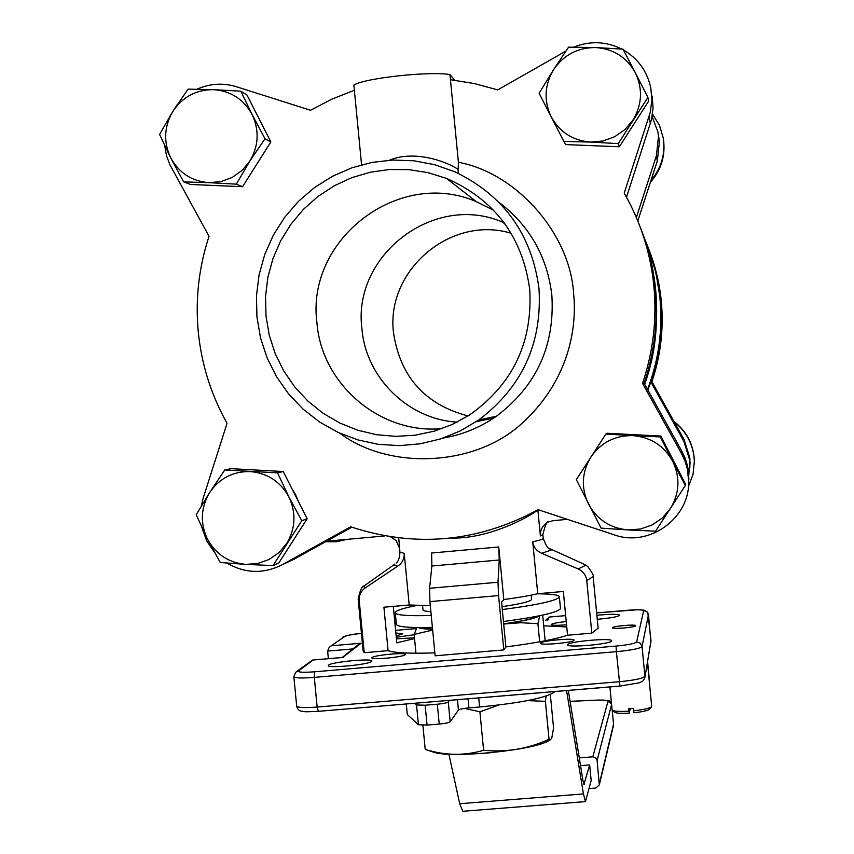 <?xml version="1.0" encoding="UTF-8"?>
<svg xmlns="http://www.w3.org/2000/svg" width="854" height="854" viewBox="0 0 854 854"><rect width="100%" height="100%" fill="white"/><g stroke="black" fill="none" stroke-linecap="round" stroke-linejoin="round"><path stroke-width="1.28" d="M498.747 546.987L499.248 560L498.01 582.236L498.565 595.58L503.796 649.926L435.134 655.808L429.914 601.611L429.594 588.289L431.878 566.021L431.612 553.018L498.747 546.987L503.807 599.561C518.271 597.619 529.576 595.676 537.742 593.711L563.341 591.47L567.547 635.227L591.811 633.134L586.751 580.539C585.993 575.158 583.143 571.294 578.201 568.956L541.735 553.307C536.611 551.086 533.611 547.254 532.736 541.788C538.81 540.539 542.247 539.493 543.059 538.65L543.219 538.255M644.119 383.275C654.506 352.595 658.199 321.125 655.199 288.865C653.129 267.612 648.154 247.073 640.286 227.26C648.154 247.073 653.129 267.612 655.199 288.865C658.199 321.125 654.506 352.595 644.119 383.275M644.45 383.873C654.901 353.321 658.637 321.958 655.648 289.784C653.652 269.288 648.923 249.453 641.471 230.292M644.61 238.853C652.84 257.961 657.964 277.881 659.993 298.633C662.875 329.868 658.722 360.142 647.545 389.445M660.356 299.348C663.216 330.509 659.032 360.687 647.791 389.883C659.032 360.687 663.216 330.509 660.356 299.348L655.893 272.586L647.812 246.71L655.893 272.586L660.356 299.348M656.256 324.787C655.466 345.219 651.602 365.032 644.663 384.247M399.587 548.417L399.939 552.122L404.22 553.349L409.194 604.995L430.299 605.635M537.742 593.711L532.736 541.788M450.923 538.063C489.161 539.12 529.384 516.702 537.881 509.955L540.39 535.917C540.144 529.544 542.834 524.879 548.481 521.922L553.232 520.652L567.398 519.36M398.679 537.903L399.715 548.61L396.149 540.571L390.481 536.771M393.31 606.393L396.811 642.827L414.542 638.568M543.731 625.822L566.757 626.953M597.266 619.289C610.375 618.115 617.89 616.78 619.801 615.275L619.812 615.2C618.029 613.983 610.375 614.005 596.882 615.275M611.624 640.906L611.635 640.788C612.489 637.596 568.156 641.503 567.632 644.663L567.6 644.823C566.49 648.069 611.763 644.044 611.624 640.906M371.65 661.434L371.874 661.081C373.07 658.039 331.662 661.914 328.523 665.127L328.246 665.533C326.826 668.618 369.12 664.625 371.65 661.434M635.707 625.736L635.707 625.704C636.166 624.082 612.425 626.163 612.435 627.743L612.425 627.797C611.902 629.43 635.91 627.316 635.707 625.736C635.888 627.348 611.293 629.462 612.435 627.743L612.521 627.626C613.546 626.121 634.415 624.242 635.611 625.544L635.707 625.736M396.16 635.974L402.725 633.828L395.872 632.985M414.179 634.736L396.277 637.265M566.234 621.563C557.545 622.47 552.549 623.441 551.246 624.466L551.214 624.584C552.111 625.47 557.224 625.534 566.544 624.786M574.027 640.244L574.048 640.137C574.763 637.735 541.041 640.735 540.411 643.126L540.368 643.265C539.514 645.699 573.781 642.624 574.027 640.244M405.212 654.719L405.34 654.474C406.237 652.157 374.105 655.135 372.066 657.559L371.896 657.836C370.86 660.174 403.536 657.132 405.212 654.719M384.375 535.981L326.527 541.222M503.796 649.926L505.899 646.926L501.586 602.155L503.807 599.561M404.22 553.349C404.412 558.836 402.223 563.117 397.654 566.191L365.298 587.84C360.964 590.979 358.947 595.227 359.224 600.597L364.242 652.702L388.1 650.652L383.916 607.215L409.194 604.995M567.547 635.227C555.26 639.294 534.711 643.201 505.899 646.926M434.846 652.872C410.144 653.694 394.559 652.958 388.1 650.652M358.189 599.593L363.142 650.994L364.242 652.702M591.811 633.134L598.131 628.224M396.437 638.867L414.468 637.789M547.072 620.111L547.884 620.047L549.239 617.026L545.759 620.207M328.363 658.68L327.637 651.1L329.217 647.279L344.61 636.55C346.575 635.472 352.19 634.415 361.445 633.369C352.766 634.148 346.585 635.397 342.892 637.084M342.208 657.484L357.911 644.919L361.167 643.211L332.355 645.699M342.635 657.484L361.167 643.211M296.701 671.457L312.681 660.025L343.479 657.409M550.339 694.515L553.573 728.12L551.769 738.048L550.414 739.756L549.037 739.286L545.386 701.326L546.144 696.053M432.572 629.259C424.94 629.099 420.221 628.533 418.407 627.562M416.848 627.541L414.147 634.405L432.658 630.06M613.439 725.665L599.305 784.922L595.825 788.029L589.068 788.562M580.549 765.654L589.666 764.917L591.171 780.535L585.449 801.607L583.431 793.921L566.554 690.566M599.305 784.922L597.106 760.38L596.305 758.352L593.263 756.783L579.279 757.882M589.666 764.917L583.869 784.666M406.28 703.974L407.294 714.52L418.449 724.736L427.064 725.078L425.153 705.223L416.538 704.956L418.449 724.736M448.905 754.199L459.698 803.731L462.825 811.289M568.316 690.416L583.036 781.004L584.232 784.634M555.153 691.516C547.04 697.729 521.858 702.885 479.596 706.995L468.931 707.891C463.135 708.446 459.644 709.183 458.459 710.08L450.175 721.737C448.926 722.708 445.276 723.487 439.223 724.075L427.064 725.078M647.599 661.711L649.04 678.663M414.596 703.28L416.538 704.956M449.482 700.355L448.275 701.956C447.016 702.874 443.365 703.621 437.312 704.208L425.153 705.223M464.587 708.393L479.905 711.809L498.672 705.062M527.494 700.622L545.386 701.326M549.037 739.286C528.252 748.819 506.433 752.481 483.61 750.282L479.905 711.809M483.61 750.282C464.501 755.918 445.041 755.619 425.217 749.406L422.89 725.281M425.217 749.406L426.114 749.737M432.732 751.894L433.757 752.225C450.624 758.405 531.263 750.634 547.734 741.251L549.538 740.247M414.147 634.405L415.951 653.214M503.689 624.039L520.812 622.715L537.913 623.698L539.653 641.824M542.098 615.222L542.781 616.054L545.162 640.778M537.913 623.698L539.771 615.713M484.762 753.26L490.313 752.769M539.493 615.766C535.938 618.296 524.004 621.029 503.689 623.986M502.301 609.553C536.558 605.038 555.527 600.96 559.21 597.309L559.359 596.829C558.932 594.875 551.599 593.872 537.369 593.808M416.293 605.582C405.17 607.802 398.391 609.809 395.968 611.603L395.253 612.628C395.744 615.2 407.742 616.15 431.249 615.467M503.454 621.52C537.7 616.93 556.659 612.724 560.331 608.902L560.459 608.272M531.594 599.284L531.466 599.743C529.448 601.76 519.638 604.066 502.024 606.682M430.886 611.677C425.634 611.379 423.008 610.749 423.008 609.82L422.613 605.71M395.274 612.852L396.363 624.189C396.864 626.911 408.885 627.978 432.391 627.38M419.73 627.573L432.562 629.078M503.679 623.858C522.829 621.071 534.337 618.456 538.191 616.033M292.015 488.862L295.719 494.957L298.441 501.554M296.178 535.864L290.253 545.098M301.782 520.737L288.93 497.007C296.317 512.966 295.569 528.455 286.666 543.486L278.906 552.687L269.042 559.509L257.759 563.501L245.835 564.387L273.056 565.594L301.782 520.737L307.141 518.741L278.788 562.999L273.056 565.594M253.969 469.913L261.495 470.33M224.751 469.967L209.593 492.598C219.435 478.261 233.014 471.259 250.318 471.589C267.58 473.137 280.454 481.613 288.93 497.007L277.55 472.849L224.751 469.967L231.135 468.665L283.229 471.515L307.141 518.741M207.362 538.917L220.289 562.508L245.835 564.387C228.594 562.765 215.774 554.278 207.362 538.917C200.017 523.022 200.765 507.586 209.593 492.598L196.217 514.759L207.362 538.917M277.55 472.849L283.229 471.515M671.842 457.498L674.361 462.409M685.282 485.563L672.76 461.406C680.371 477.61 679.57 493.356 670.358 508.642L662.33 517.994L652.136 524.954L640.489 529.021L628.17 529.939L655.552 531.188L685.282 485.563L685.442 484.026L660.847 436.074L607.098 433.256L605.849 434.088L576.322 479.649L601.099 528.124L628.17 529.939C610.386 528.316 597.159 519.702 588.502 504.116C580.944 487.976 581.734 472.273 590.883 457.029C601.056 442.457 615.083 435.316 632.942 435.625L605.849 434.088M631.181 434.515L636.86 434.814M660.345 436.938L632.942 435.625C650.769 437.173 664.038 445.767 672.76 461.406L660.345 436.938L660.847 436.074M256.563 113.849L261.783 124.118M260.865 157.755L252.624 170.779M221.613 185.809L212.763 185.425M265.007 138.764L252.09 114.5C259.477 130.363 258.73 145.885 249.848 161.086L242.098 170.416L232.245 177.408L220.983 181.592L209.07 182.671L236.323 184.144L249.848 161.086L265.007 138.764L270.857 141.945L242.557 186.706L190.57 184.475L183.642 181.881L209.07 182.671C191.862 181.315 179.062 173.01 170.661 157.766L183.642 181.881M240.807 91.186L213.543 89.649C230.783 90.93 243.625 99.213 252.09 114.5L240.807 91.186L246.977 95.018L270.857 141.945M159.591 134.452L170.661 157.766C163.327 141.967 164.064 126.488 172.882 111.33L159.591 134.452M236.323 184.144L242.557 186.706M213.543 89.649L188.083 89.136L172.882 111.33C182.703 96.822 196.26 89.595 213.543 89.649M636.454 120.115L631.159 128.346M597.907 145.906L587.349 145.479M647.908 97.441L635.333 72.729C642.934 88.837 642.133 104.626 632.942 120.083L624.925 129.584L614.752 136.704L603.116 140.974L590.819 142.084L618.232 143.611L647.908 97.441L648.581 101.252L619.321 146.781L565.69 144.593L563.864 141.412L590.819 142.084C573.066 140.739 559.861 132.327 551.214 116.849L563.864 141.412M539.12 93.246L551.214 116.849C543.667 100.804 544.457 85.069 553.584 69.654L539.12 93.246M618.232 143.611L619.321 146.781M635.333 72.729L623.004 49.148L595.58 47.546L568.583 47.151L553.584 69.654C563.747 54.891 577.742 47.525 595.58 47.546C613.375 48.817 626.622 57.218 635.333 72.729M347.034 539.365L336.433 541.746L325.577 541.756M652.552 114.158L659.459 125.346L663.248 137.964C665.501 153.923 661.402 168.099 650.961 180.493M650.385 182.265C661.22 169.967 665.586 155.738 663.494 139.586M674.201 421.833C686.808 431.932 693.533 445.041 694.366 461.139L693.053 474.258L688.42 486.599M694.377 463.829L694.387 460.733C693.533 444.518 686.701 431.377 673.913 421.31M458.075 173.255L458.406 162.281L449.951 74.554L450.464 79.732L474.354 83.553L497.722 89.894L565.882 51.091M623.431 49.938C638.13 58.659 647.279 71.405 650.855 88.197L651.848 100.398L650.193 112.557L624.21 193.121C640.681 221.987 650.577 253.008 653.886 286.186C656.972 319.385 653.182 351.784 642.528 383.361L644.023 383.094L681.951 451.392L681.524 453.581L684.972 461L687.321 468.835L688.676 480.994C689.979 518.293 649.093 547.66 614.111 534.807L538.137 509.689C477.76 542.311 415.268 548.012 350.674 526.801L282.343 564.654C263.63 574.144 245.162 573.61 226.918 563.064M201.277 506.102L203.188 498.095L227.047 423.296C211.087 394.815 201.501 364.316 198.256 331.779C195.224 299.231 198.822 267.409 209.038 236.312L169.893 164.779L166.498 155.642L164.673 145.532M170.138 115.77L177.109 104.786M197.071 89.211C209.881 83.489 222.969 82.657 236.323 86.692L310.568 110.273L331.939 99.107L354.378 90.257L353.876 85.101L361.562 164.811M539.002 288.62C542.269 343.361 522.157 387.15 478.678 420.008L460.455 430.854L440.867 438.839L420.328 443.802L399.32 445.639L378.301 444.326L357.73 439.874L338.067 432.412L319.727 422.1L303.127 409.173L288.62 393.929L276.515 376.689L267.078 357.826L260.502 337.778L256.937 316.951L256.467 295.826L259.082 274.849L264.751 254.481L273.333 235.16L284.66 217.311L298.473 201.33L314.486 187.57L332.355 176.34L351.677 167.886L372.045 162.399L393 160.029L414.094 160.808L434.835 164.747L454.776 171.761C503.689 195.331 531.764 234.284 539.002 288.62M493.665 210.276L476.372 201.693C398.989 167.768 305.7 239.387 316.951 322.865C321.638 384.556 380.617 434.643 442.148 428.591M266 316.044L265.53 296.626L267.868 277.337L272.96 258.581L280.688 240.753L290.915 224.239L303.405 209.369L317.912 196.484L334.138 185.852L351.72 177.696L370.305 172.209L389.499 169.508L408.874 169.647L428.035 172.647L446.567 178.443C494.808 199.761 522.531 236.793 529.736 289.549C532.725 342.732 512.603 384.578 469.358 415.087L452.289 424.459L434.067 431.206L415.076 435.209L395.744 436.373L376.465 434.686L357.655 430.192L339.721 422.986L323.036 413.229L307.952 401.134L294.769 386.969L283.784 371.02L275.223 353.641L269.245 335.184L266 316.044M353.876 85.101L353.887 85.101C364.178 78.173 428.921 71.042 449.951 74.554L454.638 80.212M214.642 552.634L206.7 540.934L201.907 527.612M642.528 383.361L681.524 453.581M573.642 47.141C590.039 40.672 606.084 41.302 621.787 49.052M389.488 160.2C412.856 150.272 444.592 160.242 458.352 169.54M282.343 564.654L293.52 559.498L351.837 527.206M688.612 483.844L688.751 474.087L687.587 466.22L685.303 458.609L681.951 451.392M626.494 197.178L651.474 119.72L653.086 107.892L652.114 96.022M647.855 390.011L650.833 381.887L651.901 381.706C660.718 355.563 663.857 328.758 661.306 301.291C659.544 283.25 655.338 265.818 648.677 248.984M652.146 116.614L657.89 131.847L658.53 136.266L656.374 155.823L636.358 217.46M637.821 220.951L657.324 160.904L659.416 141.807L658.797 137.483M650.833 381.887L683.873 441.379L689.712 460.135L688.815 475.037M689.872 467.202L689.883 458.118L684.182 439.799L651.901 381.706M457.136 422.122C408.233 419.389 365.896 377.756 361.947 328.897C352.04 255.282 434.43 192.246 502.654 222.2L504.191 222.83M511.183 233.281C450.805 214.728 385.4 270.643 393.566 333.124C400.355 377.02 425.175 404.625 468.024 415.941M331.512 540.774L325.94 541.553M489.449 417.723L494.754 417.392M493.687 418.108L476.212 421.695M612.126 709.706L612.393 710.272C614.432 711.382 619.961 711.681 628.982 711.168L628.757 708.82L633.454 708.436L633.679 710.774C643.446 709.706 649.382 708.393 651.474 706.824L651.687 706.247M614.848 712.279L614.923 712.343C616.684 713.314 621.466 713.581 629.281 713.154L628.982 711.168M633.679 710.774L633.978 712.77C642.443 711.83 647.578 710.667 649.392 709.3L649.488 709.183M629.281 713.154L630.167 708.724M598.142 628.363L593.156 576.653L586.751 580.539M550.979 549.207L583.271 563.853L584.915 565.7L578.201 568.956M399.715 548.61L396.149 540.571M541.735 553.307L551.161 550.072L550.254 548.887C548.428 549.485 546.09 545.962 543.229 538.33L542.856 534.497L540.39 535.917M397.654 566.191L394.42 565.316L394.836 564.067M499.248 560L431.878 566.021M394.281 564.547L364.658 585.534L364.017 586.89L365.298 587.84M416.293 628.565L395.615 630.359L416.282 628.587M596.658 612.937L626.665 610.332C637.105 609.532 642.774 609.628 643.67 610.621L636.625 642.005C635.024 643.532 628.17 644.887 616.065 646.072L314.656 671.799C303.127 672.621 297.768 672.322 298.59 670.892L313.183 660.003M549.72 617.004L565.668 615.627L549.41 617.015M364.284 585.897C362.117 585.62 360.078 590.082 358.157 599.273L359.224 600.597M498.565 595.58L429.914 601.611M498.01 582.236L429.594 588.289M330.338 646.435L344.61 636.55M327.637 651.1L352.916 648.923M293.861 676.816L296.68 706.087C297.534 707.678 304.366 707.998 317.154 707.069L314.304 677.382C301.505 678.354 294.694 678.129 293.851 676.71L295.655 672.247L298.59 670.892M616.065 646.072L616.364 651.677L314.304 677.382L314.656 671.799M619.919 686.05L616.364 651.677C631.64 650.193 640.212 648.474 642.069 646.542L640.276 643.158L636.625 642.005M619.855 686.061L318.328 711.329L317.154 707.069L619.267 681.727C634.533 680.243 643.094 678.428 644.93 676.304L642.069 646.542L648.485 614.624L646.894 611.635L643.67 610.621M650.919 642.304L648.464 614.474M596.647 612.916L637.554 609.745L644.076 610.151L647.802 612.542L651.015 640.895L644.93 677.329L650.994 640.746M644.813 677.969L642.891 681.001L639.529 682.762L619.887 686.104L318.328 711.329C300.96 712.204 306.116 711.542 301.75 711.211C299.263 711.072 297.576 709.407 296.69 706.215M613.524 724.139L599.359 783.812M612.201 710.069L613.556 724.427L612.169 710.026M570.098 701.347L599.22 700.066C604.974 699.992 607.888 700.408 607.963 701.326L592.825 756.793M611.603 704.497L597.106 760.38M583.431 793.921L459.698 803.731M611.539 703.899L607.963 701.326M478.72 697.91L479.596 706.995M647.599 661.733L649.157 677.916M437.312 704.208L439.223 724.075M450.175 721.737L448.275 701.956M457.456 699.693L458.459 710.08M468.056 698.807L468.931 707.891M339.903 433.256C389.008 470.276 475.005 466.935 522.125 423.221C569.223 380.436 577.037 327.349 573.664 294.214C570.493 234.209 516.787 172.978 458.406 162.281M443.279 438.038C462.558 434.729 480.279 427.459 496.43 416.24C536.387 386.061 554.876 345.827 551.876 295.559C547.371 256.84 529.715 225.744 498.928 202.281M650.385 123.563L649.072 116.507M683.873 441.379L684.182 439.799M656.374 155.823L657.324 160.904M542.856 534.497C545.428 524.441 547.307 520.257 548.492 521.943L548.481 521.922M399.95 552.26C399.512 558.174 398.263 561.74 396.213 562.957M593.156 576.653C594.16 576.269 592.377 572.906 587.808 566.554L584.36 564.334M312.842 660.014L342.977 657.42M611.507 703.579C608.87 701.678 614.827 700.718 599.465 700.013L570.088 701.315M462.729 811.3L585.449 801.607M547.734 741.251L550.414 739.756M433.757 752.225L425.591 749.566M559.359 596.829L560.47 608.39M531.199 595.153L531.604 599.359M443.215 438.059C462.516 434.761 480.247 427.491 496.43 416.24L478.678 420.008M446.567 178.443L476.372 201.693M688.9 478.059L688.676 480.994M447.389 178.774L446.791 178.614M505.173 224.164L502.654 222.2M689.936 464.597L690.096 462.484M612.115 709.845L609.905 686.936M651.698 706.354L647.471 662.437M614.923 712.343L612.393 710.272M649.392 709.3L651.474 706.824"/></g></svg>
